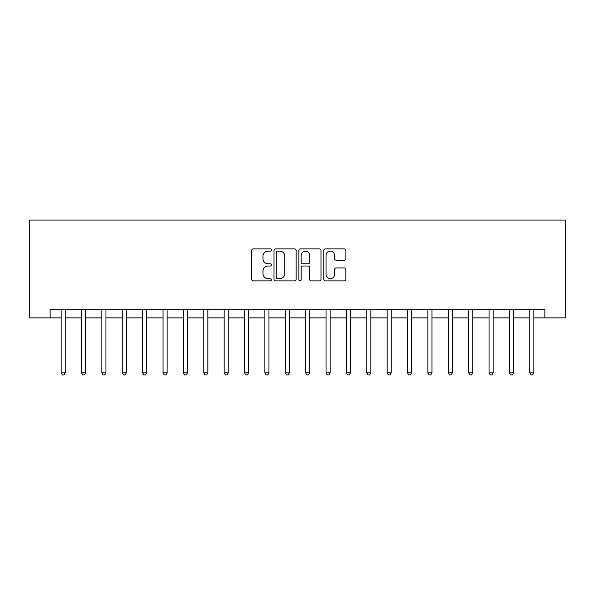 <?xml version="1.0" encoding="UTF-8"?>
<svg xmlns="http://www.w3.org/2000/svg" width="595" height="595" viewBox="0 0 595 595"><rect width="100%" height="100%" fill="white"/><g stroke="black" fill="none" stroke-linecap="round" stroke-linejoin="round"><path stroke-width="0.89" d="M271.417 250.019A1.123 1.123 0 0 0 270.301 248.896L253.299 248.896A1.599 1.599 0 0 0 251.7 250.495L251.7 279.3A1.599 1.599 0 0 0 253.299 280.899L270.301 280.899A1.123 1.123 0 0 0 271.417 279.776A1.123 1.123 0 0 0 270.301 278.661L268.1 278.661A5.117 5.117 0 0 1 262.975 273.536L262.975 271.134A5.117 5.117 0 0 1 268.1 266.017L270.301 266.017A1.123 1.123 0 0 0 271.417 264.894A1.123 1.123 0 0 0 270.301 263.778L268.1 263.778A5.117 5.117 0 0 1 262.975 258.654L262.975 256.259A5.117 5.117 0 0 1 268.1 251.135L270.301 251.135A1.123 1.123 0 0 0 271.417 250.019M344.26 260.179A1.599 1.599 0 0 0 345.866 258.58L345.866 250.495A1.599 1.599 0 0 0 344.26 248.896L325.383 248.896A1.599 1.599 0 0 0 323.784 250.495L323.784 279.3A1.599 1.599 0 0 0 325.383 280.899L344.26 280.899A1.599 1.599 0 0 0 345.866 279.3L345.866 269.535A1.599 1.599 0 0 0 344.26 267.936L336.182 267.936A1.599 1.599 0 0 0 334.583 269.535L334.583 274.377A4.277 4.277 0 0 1 330.299 278.661A4.277 4.277 0 0 1 326.023 274.377L326.023 255.419A4.277 4.277 0 0 1 330.299 251.135A4.277 4.277 0 0 1 334.583 255.419L334.583 258.58A1.599 1.599 0 0 0 336.182 260.179L344.26 260.179M50.129 317.879L50.129 309.727L544.871 309.727L544.871 317.879L565.25 317.879L565.25 220.068L29.75 220.068L29.75 317.879L61.129 317.879M296.102 250.495A1.599 1.599 0 0 0 294.503 248.896L275.619 248.896A1.599 1.599 0 0 0 274.02 250.495L274.02 279.3A1.599 1.599 0 0 0 275.619 280.899L294.503 280.899A1.599 1.599 0 0 0 296.102 279.3L296.102 250.495M300.497 248.896L319.381 248.896A1.599 1.599 0 0 1 320.98 250.495L320.98 279.3A1.599 1.599 0 0 1 319.381 280.899L311.304 280.899A1.599 1.599 0 0 1 309.697 279.3L309.697 267.616A1.599 1.599 0 0 0 308.098 266.017L302.743 266.017A1.599 1.599 0 0 0 301.137 267.616L301.137 279.776A1.123 1.123 0 0 1 300.021 280.899A1.123 1.123 0 0 1 298.898 279.776L298.898 250.495A1.599 1.599 0 0 1 300.497 248.896M65.205 317.879L81.508 317.879M85.583 317.879L101.886 317.879M105.962 317.879L122.258 317.879M126.333 317.879L142.636 317.879M146.712 317.879L163.015 317.879M167.091 317.879L183.394 317.879M187.462 317.879L203.765 317.879M207.841 317.879L224.144 317.879M228.22 317.879L244.523 317.879M248.598 317.879L264.894 317.879M268.97 317.879L285.273 317.879M289.349 317.879L305.651 317.879M309.727 317.879L326.03 317.879M330.106 317.879L346.402 317.879M350.477 317.879L366.78 317.879M370.856 317.879L387.159 317.879M391.235 317.879L407.538 317.879M411.606 317.879L427.909 317.879M431.985 317.879L448.288 317.879M452.364 317.879L468.667 317.879M472.742 317.879L489.038 317.879M493.114 317.879L509.417 317.879M513.492 317.879L529.795 317.879M533.871 317.879L544.871 317.879M277.382 251.135A1.123 1.123 0 0 0 276.259 252.258L276.259 277.538A1.123 1.123 0 0 0 277.382 278.661L279.702 278.661A5.117 5.117 0 0 0 284.819 273.536L284.819 256.259A5.117 5.117 0 0 0 279.702 251.135L277.382 251.135M309.697 255.5A4.277 4.277 0 0 0 305.421 251.216A4.277 4.277 0 0 0 301.137 255.5L301.137 262.179A1.599 1.599 0 0 0 302.743 263.778L308.098 263.778A1.599 1.599 0 0 0 309.697 262.179L309.697 255.5M65.405 309.727L65.324 309.936A1.629 1.629 0 0 0 65.205 310.538L65.205 372.812L61.129 372.812L61.129 310.538A1.629 1.629 0 0 0 61.01 309.936L60.928 309.727M65.205 372.812L63.985 374.932L62.356 374.932L61.129 372.812M85.784 309.727L85.702 309.936A1.629 1.629 0 0 0 85.583 310.538L85.583 372.812L81.508 372.812L81.508 310.538A1.629 1.629 0 0 0 81.389 309.936L81.307 309.727M85.583 372.812L84.356 374.932L82.727 374.932L81.508 372.812M106.163 309.727L106.074 309.936A1.629 1.629 0 0 0 105.962 310.538L105.962 372.812L101.886 372.812L101.886 310.538A1.629 1.629 0 0 0 101.767 309.936L101.686 309.727M105.962 372.812L104.735 374.932L103.106 374.932L101.886 372.812M126.534 309.727L126.452 309.936A1.629 1.629 0 0 0 126.333 310.538L126.333 372.812L122.258 372.812L122.258 310.538A1.629 1.629 0 0 0 122.146 309.936L122.057 309.727M126.333 372.812L125.114 374.932L123.485 374.932L122.258 372.812M146.913 309.727L146.831 309.936A1.629 1.629 0 0 0 146.712 310.538L146.712 372.812L142.636 372.812L142.636 310.538A1.629 1.629 0 0 0 142.517 309.936L142.436 309.727M146.712 372.812L145.492 374.932L143.856 374.932L142.636 372.812M167.292 309.727L167.21 309.936A1.629 1.629 0 0 0 167.091 310.538L167.091 372.812L163.015 372.812L163.015 310.538A1.629 1.629 0 0 0 162.896 309.936L162.814 309.727M167.091 372.812L165.864 374.932L164.235 374.932L163.015 372.812M187.663 309.727L187.581 309.936A1.629 1.629 0 0 0 187.462 310.538L187.462 372.812L183.394 372.812L183.394 310.538A1.629 1.629 0 0 0 183.275 309.936L183.193 309.727M187.462 372.812L186.242 374.932L184.614 374.932L183.394 372.812M208.042 309.727L207.96 309.936A1.629 1.629 0 0 0 207.841 310.538L207.841 372.812L203.765 372.812L203.765 310.538A1.629 1.629 0 0 0 203.646 309.936L203.564 309.727M207.841 372.812L206.621 374.932L204.992 374.932L203.765 372.812M228.421 309.727L228.339 309.936A1.629 1.629 0 0 0 228.22 310.538L228.22 372.812L224.144 372.812L224.144 310.538A1.629 1.629 0 0 0 224.025 309.936L223.943 309.727M228.22 372.812L227 374.932L225.364 374.932L224.144 372.812M248.799 309.727L248.717 309.936A1.629 1.629 0 0 0 248.598 310.538L248.598 372.812L244.523 372.812L244.523 310.538A1.629 1.629 0 0 0 244.404 309.936L244.322 309.727M248.598 372.812L247.371 374.932L245.742 374.932L244.523 372.812M269.171 309.727L269.089 309.936A1.629 1.629 0 0 0 268.97 310.538L268.97 372.812L264.894 372.812L264.894 310.538A1.629 1.629 0 0 0 264.782 309.936L264.693 309.727M268.97 372.812L267.75 374.932L266.121 374.932L264.894 372.812M289.549 309.727L289.467 309.936A1.629 1.629 0 0 0 289.349 310.538L289.349 372.812L285.273 372.812L285.273 310.538A1.629 1.629 0 0 0 285.154 309.936L285.072 309.727M289.349 372.812L288.129 374.932L286.5 374.932L285.273 372.812M309.928 309.727L309.846 309.936A1.629 1.629 0 0 0 309.727 310.538L309.727 372.812L305.651 372.812L305.651 310.538A1.629 1.629 0 0 0 305.533 309.936L305.451 309.727M309.727 372.812L308.5 374.932L306.871 374.932L305.651 372.812M330.307 309.727L330.218 309.936A1.629 1.629 0 0 0 330.106 310.538L330.106 372.812L326.03 372.812L326.03 310.538A1.629 1.629 0 0 0 325.911 309.936L325.829 309.727M330.106 372.812L328.879 374.932L327.25 374.932L326.03 372.812M350.678 309.727L350.596 309.936A1.629 1.629 0 0 0 350.477 310.538L350.477 372.812L346.402 372.812L346.402 310.538A1.629 1.629 0 0 0 346.283 309.936L346.201 309.727M350.477 372.812L349.258 374.932L347.629 374.932L346.402 372.812M371.057 309.727L370.975 309.936A1.629 1.629 0 0 0 370.856 310.538L370.856 372.812L366.78 372.812L366.78 310.538A1.629 1.629 0 0 0 366.661 309.936L366.579 309.727M370.856 372.812L369.636 374.932L368 374.932L366.78 372.812M391.436 309.727L391.354 309.936A1.629 1.629 0 0 0 391.235 310.538L391.235 372.812L387.159 372.812L387.159 310.538A1.629 1.629 0 0 0 387.04 309.936L386.958 309.727M391.235 372.812L390.008 374.932L388.379 374.932L387.159 372.812M411.807 309.727L411.725 309.936A1.629 1.629 0 0 0 411.606 310.538L411.606 372.812L407.538 372.812L407.538 310.538A1.629 1.629 0 0 0 407.419 309.936L407.337 309.727M411.606 372.812L410.386 374.932L408.758 374.932L407.538 372.812M432.186 309.727L432.104 309.936A1.629 1.629 0 0 0 431.985 310.538L431.985 372.812L427.909 372.812L427.909 310.538A1.629 1.629 0 0 0 427.79 309.936L427.708 309.727M431.985 372.812L430.765 374.932L429.136 374.932L427.909 372.812M452.564 309.727L452.483 309.936A1.629 1.629 0 0 0 452.364 310.538L452.364 372.812L448.288 372.812L448.288 310.538A1.629 1.629 0 0 0 448.169 309.936L448.087 309.727M452.364 372.812L451.144 374.932L449.508 374.932L448.288 372.812M472.943 309.727L472.854 309.936A1.629 1.629 0 0 0 472.742 310.538L472.742 372.812L468.667 372.812L468.667 310.538A1.629 1.629 0 0 0 468.548 309.936L468.466 309.727M472.742 372.812L471.515 374.932L469.886 374.932L468.667 372.812M493.315 309.727L493.233 309.936A1.629 1.629 0 0 0 493.114 310.538L493.114 372.812L489.038 372.812L489.038 310.538A1.629 1.629 0 0 0 488.926 309.936L488.837 309.727M493.114 372.812L491.894 374.932L490.265 374.932L489.038 372.812M513.693 309.727L513.611 309.936A1.629 1.629 0 0 0 513.492 310.538L513.492 372.812L509.417 372.812L509.417 310.538A1.629 1.629 0 0 0 509.298 309.936L509.216 309.727M513.492 372.812L512.273 374.932L510.644 374.932L509.417 372.812M534.072 309.727L533.99 309.936A1.629 1.629 0 0 0 533.871 310.538L533.871 372.812L529.795 372.812L529.795 310.538A1.629 1.629 0 0 0 529.676 309.936L529.595 309.727M533.871 372.812L532.644 374.932L531.015 374.932L529.795 372.812"/></g></svg>
